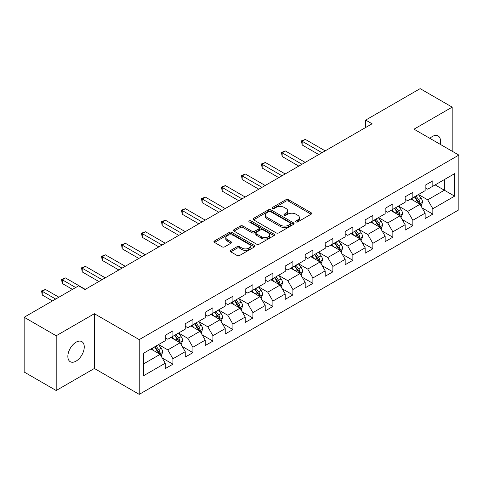 <?xml version="1.0" encoding="UTF-8"?>
<svg xmlns="http://www.w3.org/2000/svg" width="483" height="483" viewBox="0 0 483 483"><rect width="100%" height="100%" fill="white"/><g stroke="black" fill="none" stroke-linecap="round" stroke-linejoin="round"><path stroke-width="0.72" d="M296.001 221.914A1.244 0.718 0 0 0 297.763 221.914L311.13 214.198A1.781 1.026 0 0 0 311.65 213.474A1.781 1.026 0 0 0 311.13 212.743L288.484 199.672A1.781 1.026 0 0 0 285.972 199.672L272.605 207.388A1.244 0.718 0 0 0 272.237 207.895A1.244 0.718 0 0 0 272.605 208.408A1.244 0.718 0 0 0 274.368 208.408L276.095 207.406A5.693 3.284 0 0 1 284.143 207.406L286.033 208.499A5.693 3.284 0 0 1 287.699 210.817A5.693 3.284 0 0 1 286.033 213.142L284.306 214.144A1.244 0.718 0 0 0 283.938 214.651A1.244 0.718 0 0 0 284.306 215.158A1.244 0.718 0 0 0 286.063 215.158L287.796 214.162A5.693 3.284 0 0 1 295.844 214.162L297.733 215.249A5.693 3.284 0 0 1 299.4 217.573A5.693 3.284 0 0 1 297.733 219.898L296.001 220.9A1.244 0.718 0 0 0 295.638 221.407A1.244 0.718 0 0 0 296.001 221.914L296.001 220.9M76.054 361.139A11.598 6.696 120 0 0 83.631 350.918A11.598 6.696 120 0 0 81.85 341.626A11.598 6.696 120 0 0 76.054 342.199A11.598 6.696 120 0 0 68.477 352.421A11.598 6.696 120 0 0 70.252 361.713A11.598 6.696 120 0 0 76.054 361.139M440.152 144.284A11.598 6.696 120 0 0 438.123 135.934A11.598 6.696 120 0 0 432.321 136.508A11.598 6.696 120 0 0 429.876 138.349M230.747 250.363A1.781 1.026 0 0 0 230.228 251.094A1.781 1.026 0 0 0 230.747 251.818L237.099 255.483A1.781 1.026 0 0 0 239.616 255.483L254.456 246.916A1.781 1.026 0 0 0 254.982 246.191A1.781 1.026 0 0 0 254.456 245.461L231.816 232.389A1.781 1.026 0 0 0 229.298 232.389L214.458 240.963A1.781 1.026 0 0 0 213.939 241.687A1.781 1.026 0 0 0 214.458 242.412L222.132 246.843A1.781 1.026 0 0 0 224.643 246.843L231.001 243.172A1.781 1.026 0 0 0 231.52 242.448A1.781 1.026 0 0 0 231.001 241.723L227.191 239.526A4.758 2.747 0 0 1 225.803 237.582A4.758 2.747 0 0 1 228.737 235.046A4.758 2.747 0 0 1 233.923 235.638L248.83 244.247A4.758 2.747 0 0 1 250.224 246.191A4.758 2.747 0 0 1 247.284 248.727A4.758 2.747 0 0 1 242.098 248.129L239.616 246.698A1.781 1.026 0 0 0 237.099 246.698L230.747 250.363L230.747 251.818M94.378 313.715L56.191 335.763L24.15 317.265L24.15 372.019L56.191 390.518L94.378 368.469L139.231 394.363L139.231 339.609L94.378 313.715L94.378 368.469M452.185 151.233L452.185 107.135L413.997 129.184L458.85 155.079L139.231 339.609M452.185 107.135L420.15 88.637L365.679 120.086L365.679 127.482M24.15 317.265L78.614 285.821L85.026 289.516L372.091 123.781L365.679 120.086M276.222 232.897A1.781 1.026 0 0 0 278.739 232.897L293.579 224.329A1.781 1.026 0 0 0 294.099 223.605A1.781 1.026 0 0 0 293.579 222.874L270.939 209.803A1.781 1.026 0 0 0 268.421 209.803L253.581 218.376A1.781 1.026 0 0 0 253.056 219.101A1.781 1.026 0 0 0 253.581 219.825L276.222 232.897M249.735 222.186A1.244 0.718 0 0 1 250.997 222.361L250.997 220.882L274.018 234.17A1.781 1.026 0 0 1 274.543 234.895A1.781 1.026 0 0 1 274.018 235.619L259.178 244.193A1.781 1.026 0 0 1 256.66 244.193L234.02 231.122L234.02 229.666A1.781 1.026 0 0 0 233.494 230.391A1.781 1.026 0 0 0 234.02 231.122M234.02 229.666L240.371 226.002A1.781 1.026 0 0 1 242.889 226.002L252.072 231.303A1.781 1.026 0 0 0 254.583 231.303L258.797 228.87A1.781 1.026 0 0 0 259.323 228.139A1.781 1.026 0 0 0 258.797 227.415L249.24 221.896A1.244 0.718 0 0 1 248.872 221.389A1.244 0.718 0 0 1 249.645 220.725A1.244 0.718 0 0 1 250.997 220.882M139.231 394.363L458.85 209.833L458.85 155.079M162.234 357.994L172.938 364.176L172.938 358.772L185.243 351.672L185.243 357.07L192.928 352.632L192.928 347.229L205.233 340.129L205.233 345.532L212.925 341.089L212.925 335.691L225.223 328.585L225.223 333.988L232.915 329.545L232.915 324.147L245.219 317.041L245.219 322.445L252.905 318.007L252.905 312.604L265.209 305.504L265.209 310.901L272.895 306.464L272.895 301.06L285.199 293.96L285.199 299.357L292.891 294.92L292.891 289.516L305.196 282.416L305.196 287.82L312.881 283.376L312.881 277.979L325.186 270.872L325.186 276.276L332.872 271.838L332.872 266.435L345.176 259.329L345.176 264.732L352.868 260.295L352.868 254.891L365.166 247.791L365.166 253.189L372.858 248.751L372.858 243.347L385.162 236.247L385.162 241.651L392.848 237.207L392.848 231.81L405.152 224.704L405.152 230.107L412.844 225.664L412.844 220.266L425.143 213.16L425.143 218.564L432.834 214.126L432.834 208.722L454.624 196.146L454.624 173.651L444.366 179.573L444.366 190.224L454.624 196.146M172.938 364.176L165.246 368.614L165.246 363.21L143.463 375.792L143.463 353.296L165.246 340.72L165.246 335.317L172.938 330.879L172.938 336.283L185.243 329.177L185.243 323.773L192.928 319.335L192.928 324.739L205.233 317.633L205.233 312.235L212.925 307.792L212.925 313.195L225.223 306.095L225.223 300.692L232.915 296.254L232.915 301.652L245.219 294.552L245.219 289.148L252.905 284.71L252.905 290.108L265.209 283.008L265.209 277.604L272.895 273.167L272.895 278.57L285.199 271.464L285.199 266.067L292.891 261.623L292.891 267.027L305.196 259.92L305.196 254.523L312.881 250.085L312.881 255.483L325.186 248.383L325.186 242.979L332.872 238.542L332.872 243.939L345.176 236.839L345.176 231.435L352.868 226.998L352.868 232.401L365.166 225.295L365.166 219.898L372.858 215.454L372.858 220.858L385.162 213.752L385.162 208.354L392.848 203.911L392.848 209.314L405.152 202.214L405.152 196.81L412.844 192.373L412.844 197.77L425.143 190.67L425.143 185.267L432.834 180.829L432.834 186.233L454.624 173.651M170.885 337.466L180.117 342.791L167.812 349.897L158.581 344.566M165.246 337.762L167.812 339.241L172.938 336.283M167.812 349.897L172.938 358.772M180.117 342.791L185.243 351.672M190.882 325.922L200.107 331.247L187.802 338.354L178.577 333.022M185.243 326.218L187.802 327.697L192.928 324.739M187.802 338.354L192.928 347.229M200.107 331.247L205.233 340.129M210.872 314.379L220.097 319.71L207.793 326.81L198.567 321.485M205.233 314.675L207.793 316.154L212.925 313.195M207.793 326.81L212.925 335.691M220.097 319.71L225.223 328.585M230.862 302.835L240.093 308.166L227.789 315.266L218.558 309.941M225.223 303.131L227.789 304.61L232.915 301.652M227.789 315.266L232.915 324.147M240.093 308.166L245.219 317.041M250.852 291.297L260.083 296.622L247.779 303.722L238.554 298.397M245.219 291.593L247.779 293.072L252.905 290.108M247.779 303.722L252.905 312.604M260.083 296.622L265.209 305.504M270.848 279.754L280.074 285.079L267.769 292.185L258.544 286.854M265.209 280.049L267.769 281.529L272.895 278.57M267.769 292.185L272.895 301.06M280.074 285.079L285.199 293.96M290.838 268.21L300.064 273.535L287.765 280.641L278.534 275.316M285.199 268.506L287.765 269.985L292.891 267.027M287.765 280.641L292.891 289.516M300.064 273.535L305.196 282.416M310.829 256.666L320.06 261.997L307.756 269.097L298.53 263.772M305.196 256.962L307.756 258.441L312.881 255.483M307.756 269.097L312.881 277.979M320.06 261.997L325.186 270.872M330.825 245.123L340.05 250.454L327.746 257.554L318.52 252.229M325.186 245.424L327.746 246.904L332.872 243.939M327.746 257.554L332.872 266.435M340.05 250.454L345.176 259.329M350.815 233.585L360.04 238.91L347.742 246.016L338.511 240.685M345.176 233.881L347.742 235.36L352.868 232.401M347.742 246.016L352.868 254.891M360.04 238.91L365.166 247.791M370.805 222.041L380.036 227.366L367.732 234.472L358.507 229.141M365.166 222.337L367.732 223.816L372.858 220.858M367.732 234.472L372.858 243.347M380.036 227.366L385.162 236.247M390.801 210.497L400.027 215.829L387.722 222.929L378.497 217.604M385.162 210.793L387.722 212.272L392.848 209.314M387.722 222.929L392.848 231.81M400.027 215.829L405.152 224.704M410.791 198.954L420.017 204.285L407.718 211.385L398.487 206.06M405.152 199.25L407.718 200.735L412.844 197.77M407.718 211.385L412.844 220.266M420.017 204.285L425.143 213.16M435.141 184.898L444.366 190.224L427.709 199.841L418.483 194.516M425.143 187.712L427.709 189.191L432.834 186.233M427.709 199.841L432.834 208.722M56.191 335.763L56.191 390.518M143.463 363.953L160.121 354.335L150.895 349.004M160.121 354.335L165.246 363.21M422.136 207.944L432.834 214.126M402.14 219.487L412.844 225.664M382.15 231.031L392.848 237.207M362.159 242.575L372.858 248.751M342.163 254.118L352.868 260.295M322.173 265.656L332.872 271.838M302.183 277.2L312.881 283.376M282.187 288.743L292.891 294.92M262.197 300.287L272.895 306.464M242.206 311.825L252.905 318.007M222.21 323.369L232.915 329.545M202.22 334.912L212.925 341.089M182.23 346.456L192.928 352.632M296.502 222.089L297.733 221.377A5.693 3.284 0 0 0 299.4 219.053L299.4 217.573M287.699 210.817L287.699 212.303A5.693 3.284 0 0 1 286.033 214.627L284.801 215.333M311.106 214.21L288.484 201.151A1.781 1.026 0 0 0 285.972 201.151L273.1 208.584M293.555 224.341L270.939 211.282A1.781 1.026 0 0 0 268.421 211.282L253.599 219.837M290.434 224.112A1.244 0.718 0 0 0 290.802 223.605A1.244 0.718 0 0 0 290.434 223.092L270.558 211.62A1.244 0.718 0 0 0 268.802 211.62L266.972 212.671A5.693 3.284 0 0 0 265.306 214.995A5.693 3.284 0 0 0 266.972 217.32L280.563 225.163A5.693 3.284 0 0 0 288.611 225.163L290.434 224.112L290.434 225.591A1.244 0.718 0 0 0 290.802 225.084L290.802 223.605M265.306 214.995L265.306 216.475A5.693 3.284 0 0 0 266.972 218.799L266.972 217.32M290.434 225.591L288.611 226.642A5.693 3.284 0 0 1 280.563 226.642L266.972 218.799M234.044 231.134L240.371 227.481L240.371 226.002M259.323 228.139L259.323 229.624A1.781 1.026 0 0 1 258.797 230.349L254.583 232.782A1.781 1.026 0 0 1 252.072 232.782L242.889 227.481A1.781 1.026 0 0 0 240.371 227.481M250.997 222.361L273.994 235.638M261.599 236.803A4.758 2.747 0 0 0 266.785 237.401A4.758 2.747 0 0 0 269.719 234.859A4.758 2.747 0 0 0 268.325 232.915L263.078 229.884A1.781 1.026 0 0 0 260.56 229.884L256.346 232.317A1.781 1.026 0 0 0 255.827 233.041A1.781 1.026 0 0 0 256.346 233.772L261.599 236.803L261.599 238.282A4.758 2.747 0 0 0 266.785 238.88A4.758 2.747 0 0 0 269.719 236.338L269.719 234.859M255.827 233.041L255.827 234.521A1.781 1.026 0 0 0 256.346 235.251L256.346 233.772M261.599 238.282L256.346 235.251M250.224 246.191L250.224 247.67A4.758 2.747 0 0 1 247.284 250.206A4.758 2.747 0 0 1 242.098 249.614L239.616 248.177A1.781 1.026 0 0 0 237.099 248.177L230.771 251.83M225.803 237.582L225.803 239.061A4.758 2.747 0 0 0 227.191 241.005L227.191 239.526M230.977 243.191L227.191 241.005M254.432 246.928L231.816 233.869A1.781 1.026 0 0 0 229.298 233.869L214.482 242.424M421.031 206.036L422.559 202.196A4.8 2.771 -120 0 0 421.025 198.108L418.381 194.577M413.768 200.674L411.969 198.278M325.186 150.865L305.359 139.418L302.153 141.265L302.153 144.966L318.774 154.56M419.274 203.856L419.962 202.401A4.8 2.771 -120 0 0 418.586 199.515L415.941 195.983M414.74 196.678L417.674 200.596A2.445 1.413 60 0 1 418.121 201.339L419.962 202.401M414.408 196.871L417.052 200.403A4.8 2.771 60 0 1 418.423 203.289M302.153 144.966L301.452 140.861L321.98 152.713M301.452 140.861L305.359 139.418M401.041 217.579L402.562 213.74A4.8 2.771 -120 0 0 401.029 209.652L398.384 206.12M393.778 212.218L391.979 209.815M305.19 162.403L285.368 150.962L282.163 152.809L282.163 156.51L298.784 166.104M399.284 215.394L399.972 213.945A4.8 2.771 -120 0 0 398.596 211.053L395.951 207.527M394.75 208.221L397.684 212.134A2.445 1.413 60 0 1 398.125 212.876L399.972 213.945M394.412 208.415L397.056 211.94A4.8 2.771 60 0 1 398.433 214.832M282.163 156.51L281.456 152.405L301.99 164.256M281.456 152.405L285.368 150.962M381.045 229.123L382.572 225.283A4.8 2.771 -120 0 0 381.039 221.19L378.394 217.658M373.782 223.756L371.988 221.359M285.199 173.946L265.372 162.499L262.172 164.353L262.172 168.054L278.794 177.647M379.294 226.938L379.976 225.489A4.8 2.771 -120 0 0 378.606 222.597L375.961 219.065M374.754 219.759L377.688 223.677A2.445 1.413 60 0 1 378.135 224.42L379.976 225.489M374.422 219.952L377.066 223.484A4.8 2.771 60 0 1 378.443 226.376M262.172 168.054L261.466 163.942L281.994 175.8M261.466 163.942L265.372 162.499M361.055 240.667L362.582 236.821A4.8 2.771 -120 0 0 361.049 232.734L358.404 229.202M353.791 235.299L351.992 232.903M265.209 185.49L245.382 174.043L242.182 175.897L242.182 179.591L258.797 189.191M359.298 238.481L359.986 237.026A4.8 2.771 -120 0 0 358.609 234.14L355.965 230.608M354.764 231.303L357.698 235.221A2.445 1.413 60 0 1 358.145 235.964L359.986 237.026M354.431 231.496L357.076 235.028A4.8 2.771 60 0 1 358.446 237.914M242.182 179.591L241.476 175.486L262.003 187.338M241.476 175.486L245.382 174.043M341.064 252.204L342.586 248.365A4.8 2.771 -120 0 0 341.052 244.277L338.408 240.745M333.801 246.843L332.002 244.446M245.213 197.034L225.392 185.587L222.186 187.434L222.186 191.135L238.807 200.735M339.308 250.025L339.996 248.57A4.8 2.771 -120 0 0 338.619 245.684L335.975 242.152M334.773 242.846L337.708 246.765A2.445 1.413 60 0 1 338.148 247.507L339.996 248.57M334.435 243.04L337.08 246.571A4.8 2.771 60 0 1 338.456 249.457M222.186 191.135L221.48 187.03L242.013 198.881M221.48 187.03L225.392 185.587M321.068 263.748L322.596 259.908A4.8 2.771 -120 0 0 321.062 255.821L318.418 252.289M313.805 258.387L312.012 255.99M225.223 208.578L205.402 197.13L202.196 198.978L202.196 202.679L218.817 212.272M319.317 261.569L320.006 260.114A4.8 2.771 -120 0 0 318.629 257.222L315.985 253.696M314.777 254.39L317.711 258.302A2.445 1.413 60 0 1 318.158 259.051L320.006 260.114M314.445 254.583L317.09 258.115A4.8 2.771 60 0 1 318.466 261.001M202.196 202.679L201.489 198.573L222.023 210.425M201.489 198.573L205.402 197.13M301.078 275.292L302.606 271.452A4.8 2.771 -120 0 0 301.072 267.359L298.428 263.833M293.815 269.931L292.016 267.528M205.233 220.115L185.406 208.674L182.206 210.522L182.206 214.223L198.827 223.816M299.321 273.106L300.009 271.657A4.8 2.771 -120 0 0 298.639 268.765L295.988 265.233M294.787 265.928L297.721 269.846A2.445 1.413 60 0 1 298.168 270.589L300.009 271.657M294.455 266.121L297.099 269.653A4.8 2.771 60 0 1 298.47 272.545M182.206 214.223L181.499 210.111L202.027 221.969M181.499 210.111L185.406 208.674M281.088 286.836L282.609 282.996A4.8 2.771 -120 0 0 281.076 278.902L278.431 275.37M273.825 281.468L272.026 279.071M185.243 231.659L165.415 220.212L162.21 222.065L162.21 225.76L178.831 235.36M279.331 284.65L280.019 283.195A4.8 2.771 -120 0 0 278.643 280.309L275.998 276.777M274.797 277.471L277.731 281.39A2.445 1.413 60 0 1 278.172 282.132L280.019 283.195M274.459 277.665L277.103 281.197A4.8 2.771 60 0 1 278.48 284.089M162.21 225.76L161.503 221.655L182.037 233.506M161.503 221.655L165.415 220.212M261.098 298.373L262.619 294.533A4.8 2.771 -120 0 0 261.086 290.446L258.441 286.914M253.829 293.012L252.035 290.615M165.246 243.203L145.425 231.755L142.219 233.603L142.219 237.304L158.841 246.904M259.341 296.194L260.029 294.739A4.8 2.771 -120 0 0 258.653 291.853L256.008 288.321M254.801 289.015L257.735 292.933A2.445 1.413 60 0 1 258.182 293.676L260.029 294.739M254.469 289.208L257.113 292.74A4.8 2.771 60 0 1 258.49 295.626M142.219 237.304L141.513 233.198L162.046 245.05M141.513 233.198L145.425 231.755M241.102 309.917L242.629 306.077A4.8 2.771 -120 0 0 241.095 301.99L238.451 298.458M233.838 304.556L232.039 302.159M145.256 254.746L125.429 243.299L122.229 245.147L122.229 248.848L138.85 258.441M239.345 307.737L240.033 306.282A4.8 2.771 -120 0 0 238.662 303.396L236.012 299.865M234.81 300.559L237.745 304.477A2.445 1.413 60 0 1 238.191 305.22L240.033 306.282M234.478 300.752L237.123 304.284A4.8 2.771 60 0 1 238.499 307.17M122.229 248.848L121.523 244.742L142.05 256.594M121.523 244.742L125.429 243.299M221.111 321.461L222.633 317.621A4.8 2.771 -120 0 0 221.105 313.527L218.455 310.001M213.848 316.099L212.049 313.696M125.266 266.284L105.439 254.843L102.233 256.69L102.233 260.391L118.854 269.985M219.354 319.275L220.043 317.826A4.8 2.771 -120 0 0 218.666 314.934L216.022 311.408M214.82 312.103L217.755 316.015A2.445 1.413 60 0 1 218.195 316.757L220.043 317.826M214.482 312.296L217.133 315.822A4.8 2.771 60 0 1 218.503 318.714M102.233 260.391L101.533 256.286L122.06 268.137M101.533 256.286L105.439 254.843M201.121 333.004L202.643 329.165A4.8 2.771 -120 0 0 201.109 325.071L198.465 321.539M193.852 327.637L192.059 325.24M105.27 277.828L85.449 266.381L82.243 268.234L82.243 271.935L98.864 281.529M199.364 330.819L200.053 329.37A4.8 2.771 -120 0 0 198.676 326.478L196.032 322.946M194.83 323.64L197.764 327.559A2.445 1.413 60 0 1 198.205 328.301L200.053 329.37M194.492 323.833L197.136 327.365A4.8 2.771 60 0 1 198.513 330.257M82.243 271.935L81.536 267.824L102.07 279.681M81.536 267.824L85.449 266.381M181.125 344.548L182.652 340.702A4.8 2.771 -120 0 0 181.119 336.615L178.475 333.083M173.862 339.181L172.063 336.784M85.28 289.371L65.453 277.924L62.253 279.778L62.253 283.473L72.462 289.371M179.368 342.362L180.056 340.907A4.8 2.771 -120 0 0 178.686 338.022L176.035 334.49M174.834 335.184L177.768 339.102A2.445 1.413 60 0 1 178.215 339.845L180.056 340.907M174.502 335.377L177.146 338.909A4.8 2.771 60 0 1 178.523 341.795M62.253 283.473L61.546 279.367L75.668 287.524M61.546 279.367L65.453 277.924M161.135 356.086L162.656 352.246A4.8 2.771 -120 0 0 161.129 348.158L158.478 344.627M153.872 350.724L152.073 348.328M58.878 297.214L45.462 289.468L42.256 291.315L42.256 295.016L52.472 300.915M159.378 353.906L160.066 352.451A4.8 2.771 -120 0 0 158.69 349.565L156.045 346.033M154.844 346.728L157.778 350.646A2.445 1.413 60 0 1 158.225 351.389L160.066 352.451M154.506 346.921L157.156 350.453A4.8 2.771 60 0 1 158.527 353.339M42.256 295.016L41.556 290.911L55.678 299.062M41.556 290.911L45.462 289.468M297.733 221.377L297.733 219.898M284.306 215.158L284.306 214.144M286.033 214.627L286.033 213.142M272.605 208.408L272.605 207.388M285.972 201.151L285.972 199.672M288.484 201.151L288.484 199.672M311.13 214.198L311.13 212.743M253.581 219.825L253.581 218.376M268.421 211.282L268.421 209.803M270.939 211.282L270.939 209.803M293.579 224.329L293.579 222.874M280.563 226.642L280.563 225.163M288.611 226.642L288.611 225.163M242.889 227.481L242.889 226.002M252.072 232.782L252.072 231.303M254.583 232.782L254.583 231.303M258.797 230.349L258.797 228.87M274.018 235.619L274.018 234.17M237.099 248.177L237.099 246.698M239.616 248.177L239.616 246.698M242.098 249.614L242.098 248.129M231.001 243.172L231.001 241.723M214.458 242.412L214.458 240.963M229.298 233.869L229.298 232.389M231.816 233.869L231.816 232.389M254.456 246.916L254.456 245.461M419.546 204.007L422.522 202.292M418.586 199.515L421.025 198.108M415.175 201.483L417.052 200.403M399.556 215.551L402.532 213.83M398.596 211.053L401.029 209.652M395.179 213.027L397.056 211.94M379.56 227.095L382.542 225.374M378.606 222.597L381.039 221.19M375.188 224.571L377.066 223.484M359.569 238.638L362.546 236.918M358.609 234.14L361.049 232.734M355.198 236.115L357.076 235.028M339.579 250.182L342.556 248.461M338.619 245.684L341.052 244.277M335.202 247.652L337.08 246.571M319.583 261.72L322.566 259.999M318.629 257.222L321.062 255.821M315.212 259.196L317.09 258.115M299.593 273.263L302.569 271.543M298.639 268.765L301.072 267.359M295.222 270.74L297.099 269.653M279.603 284.807L282.579 283.086M278.643 280.309L281.076 278.902M275.225 282.283L277.103 281.197M259.606 296.351L262.589 294.63M258.653 291.853L261.086 290.446M255.235 293.821L257.113 292.74M239.616 307.888L242.593 306.168M238.662 303.396L241.095 301.99M235.245 305.365L237.123 304.284M219.626 319.432L222.603 317.711M218.666 314.934L221.105 313.527M215.249 316.908L217.133 315.822M199.63 330.976L202.612 329.255M198.676 326.478L201.109 325.071M195.259 328.452L197.136 327.365M179.64 342.519L182.622 340.799M178.686 338.022L181.119 336.615M175.269 339.996L177.146 338.909M159.65 354.057L162.626 352.342M158.69 349.565L161.129 348.158M155.272 351.533L157.156 350.453"/></g></svg>
